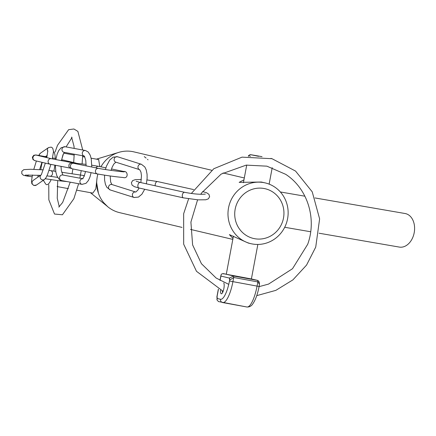 <?xml version="1.0" encoding="UTF-8"?>
<svg xmlns="http://www.w3.org/2000/svg" width="436" height="436" viewBox="0 0 436 436"><rect width="100%" height="100%" fill="white"/><g stroke="black" fill="none" stroke-linecap="round" stroke-linejoin="round"><path stroke-width="0.65" d="M90.377 192.663L106.493 205.678M107.736 206.729L103.703 202.675M98.422 193.208L96.683 182.771M97.103 177.626L95.8 188.853L92.841 193.115L76.845 190.189M118.216 152.556L96.427 159.151M144.289 156.628L146.115 158.061M147.504 159.32L148.027 159.838M211.667 170.253L133.95 151.886A31.218 30.019 -76.7 0 0 132.511 151.581A31.218 30.019 -76.7 0 0 100.907 166.819L102.504 164.296M98.656 159.56L99.8 166.596M97.828 174.035L97.511 175.534M40.842 169.691A11.352 3.112 100.4 0 1 41.338 166.209A11.352 3.112 100.4 0 1 42.254 162.372M46.608 155.821A11.352 3.112 100.4 0 1 47.072 156.197M43.317 180.281L45.491 183.725A17.026 4.665 -79.6 0 0 46.608 184.646A17.026 4.665 -79.6 0 0 46.674 184.657A17.026 4.665 -79.6 0 0 51.148 179.621M53.851 171.103A17.026 4.665 -79.6 0 0 54.287 168.983A17.026 4.665 -79.6 0 0 54.871 165.222M55.252 158.448A17.026 4.665 -79.6 0 0 53.514 151.521M57.192 186.259L57.568 186.603L57.176 186.564M314.988 197.949L405.109 213.526A17.026 12.224 99.8 0 1 414.2 232.71A17.026 12.224 99.8 0 1 399.311 247.081L319.076 233.216M252.319 243.975A31.218 30.019 103.3 0 0 287.444 219.455A31.218 30.019 103.3 0 0 265.241 182.918A31.218 30.019 103.3 0 0 263.802 182.613A31.218 30.019 103.3 0 0 228.682 207.138A31.218 30.019 103.3 0 0 250.88 243.675A31.218 30.019 103.3 0 0 252.319 243.975M254.635 238.699A25.539 24.563 -76.7 0 1 240.759 197.214A25.539 24.563 -76.7 0 1 282.61 204.876A25.539 24.563 -76.7 0 1 254.635 238.699M182.03 227.401L119.589 212.643A31.218 30.019 -76.7 0 1 97.893 174.046M265.241 182.918L261.289 182.019L239.157 182.373L243.964 179.812M232.988 238.448L229.38 234.617L248.346 243.075L250.88 243.675M222.654 292.474A4.256 1.166 100.4 0 1 222.316 290.997M220.534 290.213A5.673 1.553 -79.6 0 0 221.799 293.657A5.673 1.553 -79.6 0 0 223.875 288.507A5.673 1.553 -79.6 0 0 223.761 282.959M217.259 298.507L217.09 296.425L216.97 299.924L217.259 298.507L220.512 299.276A2.839 2.73 103.3 0 0 222.676 302.557A22.705 6.218 -79.6 0 0 222.763 302.579A22.705 6.218 -79.6 0 0 232.911 281.678L233.696 277.492L257.856 281.918L259.442 284.114L259.24 285.4M229.461 278.092L229.625 280.174L233.696 277.492L233.576 276.01L229.461 278.092L220.899 276.07L221.177 274.582L222.18 273.683L226.311 274.135M258.564 156.317L250.128 154.589L248.471 155.723L250.564 156.213M250.128 154.589L262.041 156.666M270.914 158.399L272.157 158.748M257.85 244.449L251.392 278.958L226.289 274.26L233.424 236.132M218.507 301.576L216.97 299.924M259.442 284.114L259.278 282.081L257.867 280.462L233.576 276.01L223.352 273.59M229.625 280.174L229.467 281.007A19.865 5.445 100.4 0 1 220.512 299.276M217.09 296.425L218.441 289.21M220.082 280.446L220.899 276.07M217.172 298.704L217.008 296.611M222.845 302.589L246.836 306.982A22.705 6.218 100.4 0 0 246.923 307.004L218.382 301.548M229.559 277.901L229.723 279.994M259.404 284.861L259.104 286.447L257.071 286.103L257.856 281.918L257.736 280.435L251.398 278.936L257.829 280.452M259.104 286.447C257.66 293.995 255.583 299.772 252.869 303.772C251.479 306.034 249.496 307.113 246.923 307.004A22.705 6.218 100.4 0 0 257.071 286.103L229.467 281.007M205.334 194.091L205.34 194.085C200.375 194.603 193.48 194.015 184.668 192.32A2.839 1.695 102.5 0 0 182.319 195.181A2.839 1.695 102.5 0 0 183.436 197.862L198.14 199.857L205.787 199.781L208.375 198.832L209.618 196.696L208.931 194.331L206.577 192.756L202.587 191.573M147.003 179.921L157.565 181.572A2.839 1.695 102.5 0 0 155.216 184.433A2.839 1.695 102.5 0 0 155.276 185.796M183.436 197.862L139.002 187.998A2.839 1.695 -77.5 0 1 137.885 185.316A2.839 1.695 -77.5 0 1 140.234 182.461L136.157 181.234M146.387 183.823L147.134 178.161L147.068 174.253L146.229 169.92L144.828 166.972L141.395 164.279A2.839 2.545 107.5 0 0 141.101 164.209A2.839 2.545 107.5 0 0 138.065 166.383A2.839 2.545 107.5 0 0 139.689 169.691L140.975 172.166L141.477 175.812L140.844 182.591M139.057 188.009L137.836 190.156L135.776 192.058A2.839 2.545 107.5 0 0 135.509 191.993A2.839 2.545 107.5 0 0 132.473 194.167A2.839 2.545 107.5 0 0 134.097 197.475A2.839 2.545 107.5 0 0 134.392 197.546M135.803 192.063L111.948 184.542A2.839 2.545 107.5 0 0 111.654 184.472A2.839 2.545 107.5 0 0 108.619 186.646A2.839 2.545 107.5 0 0 110.243 189.954L134.097 197.475L138.484 197.088L141.907 194.194L144.708 189.268M116.129 162.241A2.839 2.545 -72.5 0 1 115.834 162.17A2.839 2.545 -72.5 0 1 114.21 158.862A2.839 2.545 -72.5 0 1 117.246 156.688A2.839 2.545 -72.5 0 1 117.54 156.758L113.153 157.145L109.73 160.039L106.498 166.067L105.447 169.555M124.282 171.866L124.276 171.866C120.603 171.779 103.343 169.391 98.541 168.389A2.839 2.534 101.5 0 0 95.457 170.863A2.839 2.534 101.5 0 0 97.408 173.948C106.319 175.534 114.902 176.716 123.165 177.496C128.598 179.169 128.168 170.743 123.72 171.468A2.839 2.534 101.5 0 0 122.124 171.719M91.794 165.195L98.727 166.372A2.839 2.534 101.5 0 0 95.953 167.86M97.408 173.948L72.414 168.857A2.839 2.534 -78.5 0 1 70.463 165.767A2.839 2.534 -78.5 0 1 73.548 163.298L72.976 163.255M91.751 167.004L91.271 158.971L90.203 155.172L88.197 152L85.461 150.518A2.839 2.643 100.5 0 0 84.219 156.055L64.087 152.322A2.839 2.643 -79.5 0 1 64.85 146.703A2.839 2.643 -79.5 0 1 65.122 146.741L61.133 147.755L58.746 150.545L57.154 154.115L55.83 159.631M82.671 178.733A2.839 2.643 100.5 0 0 82.006 184.352A2.839 2.643 100.5 0 0 82.279 184.39M82.698 178.711L62.708 174.994A2.839 2.643 100.5 0 0 59.569 177.447A2.839 2.643 100.5 0 0 61.667 180.575L82.006 184.352L85.996 183.338L88.383 180.548L89.974 176.978L91.091 172.661M64.365 152.355A2.839 2.643 -79.5 0 1 64.087 152.322M72.812 162.819L51.475 158.72A2.839 2.73 103.3 0 0 48.134 160.993A2.839 2.73 103.3 0 0 50.167 164.247L69.983 168.078M61.569 159.707L63.171 160.056A2.839 2.73 103.3 0 0 61.481 160.219M50.167 164.247L35.016 160.666A2.839 2.73 -76.7 0 1 32.983 157.412A2.839 2.73 -76.7 0 1 36.324 155.14L36.155 155.107M41.038 174.983A2.839 2.796 55.3 0 0 42.216 179.812A2.839 2.796 55.3 0 0 44.554 179.425L46.14 177.512L47.546 174.498L50.887 164.405M52.287 158.9L53.519 151.325L52.696 148.115L51.186 147.117L48.549 147.575A2.839 2.796 55.3 0 0 47.829 151.456M38.695 155.407L40.455 153.172A2.839 2.796 55.3 0 0 39.262 155.505M44.554 179.425L36.461 185.028A2.839 2.796 -124.7 0 1 32.084 183.147A2.839 2.796 -124.7 0 1 33.234 180.357L41.077 174.929M43.229 169.86L30.82 169.272L23.838 169.631L21.827 171.283L21.8 173.675L23.386 175.239L26.503 175.975A2.839 2.322 -81.6 0 0 28.651 174.94M57.65 177.403L49.786 176.237A2.839 2.322 -81.6 0 0 52.527 173.457A2.839 2.322 -81.6 0 0 50.614 170.623L49.045 170.416M84.219 176.177A2.839 2.322 -81.6 0 0 82.922 175.403L61.694 172.264M60.517 180.204A2.839 2.322 98.4 0 1 58.811 180.755L67.144 181.594M98.847 159.598L91.113 158.181M117.589 152.769L118.439 152.486M57.405 186.624L68.414 188.641M63.792 153.172L74.191 155.08M82.649 156.628L84.818 157.025M284.708 227.276L310.683 231.761M280.343 191.96L304.9 196.205M244.307 177.97L223.052 172.945M232.813 239.402L190.527 229.412M82.731 150.011L77.875 131.378L73.907 128.996L68.626 129.683L57.53 145.264L55.067 152.039M48.761 184.717L48.843 199.83L54.511 214.038L62.441 214.779L73.864 198.723L78.616 183.725M79.875 178.188L81.227 170.656M82.11 163.832L82.682 155.777M59.28 206.778L57.247 198.282L57.688 180.586M61.656 159.723L63.482 153.706M66.076 146.916L71.956 137.596M71.945 137.286L71.602 137.138L74.006 146.251L74.153 148.42M74.213 154.202L73.684 162.541M72.877 168.95L72.06 173.795M70.234 182.166L62.664 202.44L58.789 207.084M248.471 155.723L248.357 156.35M246.722 165.059L243.419 182.722M272.217 167.686L269.137 184.134M220.938 275.274L219.984 280.392M218.343 289.161L216.845 297.15M259.066 286.659L268.532 284.103L292.512 268.718L307.685 244.307C317.065 218.589 307.484 188.39 285.629 174.291L266.887 166.165L246.231 165.119L221.166 174.073L201.683 192.87L200.745 194.298M256.739 295.641L275.841 290.36L292.905 279.879L306.568 265.066L315.729 247.103L319.621 218.888L312.236 191.851L295.537 171.065L272.004 158.704L242.04 157.14L213.793 168.732L191.322 193.475M188.619 198.821L183.66 213.711L183.676 244.204L196.483 271.296L223.134 291.335M197.584 199.824L190.908 222.093L192.614 244.912L201.443 263.72L216.142 278.037L228.758 284.365M157.565 181.572L193.655 189.584M139.002 187.998L134.468 186.695L132.064 185.104L131.383 182.733L132.626 180.602L135.291 179.648L141.34 179.501M184.668 192.32L140.234 182.461M110.243 189.954L106.809 187.267L105.408 184.314L104.569 179.981L104.558 175.158M111.948 184.542L110.662 182.068L110.188 175.975M111.093 170.372L112.096 167.331L113.796 164.078L115.851 162.176L139.684 169.691M141.395 164.279L117.54 156.758M98.727 166.372L105.91 167.838M111.502 168.977L123.72 171.468M72.414 168.857L69.924 168.034L68.763 166.356L69.188 164.045L71.422 162.797L86.11 164.372M98.541 168.389L73.548 163.298M84.421 156.099L85.778 160.502L86.11 165.854M85.532 171.528L84.17 176.297L82.562 178.815L83.042 178.776M61.667 180.575L58.931 179.092L56.925 175.921L55.857 172.127L55.339 165.32M62.898 175.032L61.351 170.596L61.013 166.416M61.405 160.71L62.958 154.796L64.43 152.382M85.461 150.518L65.122 146.741M63.171 160.056L76.104 163.113M35.016 160.666L33.005 159.614L32.362 157.194L33.801 155.249L35.845 154.96L46.925 156.878M52.505 157.925L56.004 158.595M51.475 158.72L36.324 155.14M41.322 174.76L45.355 163.108M46.761 157.609L47.846 150.763M45.469 156.611L47.235 155.385M40.455 153.172L48.549 147.575M41.938 162.301L39.622 169.609M38.199 175.218L37.774 177.218M36.461 185.028L33.817 185.48L31.872 183.779L31.49 181.207L32.438 174.978M33.806 169.342L36.379 160.988M49.786 176.237L46.952 175.888M40.466 175.354L25.375 175.098M55.726 171.381L50.614 170.623M84.421 175.659L82.922 175.403M26.503 175.975L32.073 176.798M45.289 178.755L58.811 180.755"/></g></svg>
